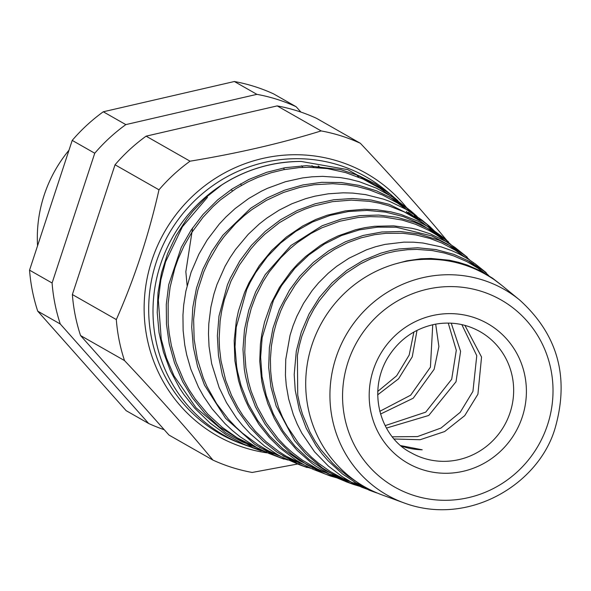 <?xml version="1.0" encoding="UTF-8"?>
<svg xmlns="http://www.w3.org/2000/svg" width="591" height="591" viewBox="0 0 591 591"><rect width="100%" height="100%" fill="white"/><g stroke="black" fill="none" stroke-linecap="round" stroke-linejoin="round"><path stroke-width="0.89" d="M261.052 449.795A147.07 142.704 -60.3 0 1 245.169 445.06A147.07 142.704 -60.3 0 1 155.832 282.358A147.07 142.704 -60.3 0 1 301.137 161.454L347.737 169.632L388.782 192.858L397.935 200.711M390.289 194.114L396.561 199.736M399.634 202.757L405.323 208.874M408.196 212.265L410.472 215.102M297.517 464.038L252.165 472.46A174.744 169.551 -60.3 0 1 212.915 460.079C187.369 429.147 157.9 395.977 124.502 360.569A174.744 169.551 -60.3 0 1 116.316 319.576C134.475 278.553 148.696 235.299 158.986 189.807A174.744 169.551 -60.3 0 1 190.051 161.188C237.678 153.335 281.368 143.251 321.135 130.921A174.744 169.551 -60.3 0 1 360.384 143.303C393.783 178.711 423.252 211.881 448.798 242.812A174.744 169.551 -60.3 0 1 448.983 243.389M299.076 463.713L298.137 463.913M192.629 227.875L185.84 271.742L187.125 285.571M213.75 190.856L221.78 184.939L206.51 197.002L193.058 210.965L186.808 218.892L176.052 235.72L167.585 253.724L161.491 272.865L158.026 292.582L157.221 312.558L159.045 332.6L163.434 352.066L170.407 370.882L179.827 388.442L183.712 394.3L194.808 408.292L210.248 423.178L226.065 434.68L243.403 443.996L253.111 447.941L264.975 451.694M301.137 161.454C272.51 161.602 246.055 169.432 221.78 184.939M124.502 360.569L80.553 335.548L168.967 435.05L212.915 460.079M158.986 189.807L115.038 164.778L72.368 294.547L116.316 319.576M80.553 335.548A174.744 169.551 -60.3 0 1 72.368 294.547M269.141 452.743L277.297 454.435M419.95 220.879L416.419 216.941M413.456 213.883L407.384 208.209M410.804 210.921L392.889 197.254L376.356 188.145L359.394 181.733L349.613 179.213L340.313 177.566L322.664 176.354L312.018 176.805L302.481 177.943L285.46 181.718L267.634 188.241L261.414 191.196L248.737 198.48L235.137 208.542L225.976 216.934L219.187 224.188L207.212 239.916L198.916 254.108L191.107 272.244L185.862 291.156L183.69 305.074L182.951 315.121L183.129 330.524L184.761 345.018L186.712 354.895L190.827 369.183L198.502 387.216L203.585 396.339L212.021 408.75L225.068 423.703L232.344 430.484L240.131 436.786L256.782 447.55L268.484 453.26L284.005 459.163L272.074 454.176L254.876 444.432L225.57 418.288L204.464 385.059L197.549 366.405L193.323 347.094L191.728 327.266L192.792 307.446L196.5 288.016L202.898 269.186L211.704 251.589L222.814 235.284L250.702 208.231L267.125 197.955L284.574 190.191L302.947 184.931L321.622 182.331L341.273 182.523L358.914 185.352L376.63 190.893L393.466 198.982L410.804 210.913L417.032 216.372M280.038 457.648L288.016 460.034M292.19 461.083L297.908 462.302M438.751 236.311L426.362 223.797M429.701 226.442L421.76 219.948L406.298 209.428L389.329 201.265L383.507 199.145L365.607 194.624L352.731 193.087L343.201 192.814L328.323 193.804L314.907 196.182L305.584 198.694L291.873 203.769L279.048 210.197L266.74 218.16L259.316 223.967L248.235 234.324L235.55 249.491L229.965 257.787L225.001 266.401L216.949 284.589L213.883 294.163L210.898 307.017L208.8 323.765L208.475 333.789L209.044 346.437L211.667 363.716L219.143 387.6L226.456 402.597L236.422 417.896L242.709 425.705L250.296 433.801L264.539 446.028L277.009 454.272L281.826 456.954L299.186 464.659L307.157 467.562L295.995 462.93L277.002 452.085L263.305 441.3L249.668 427.138L238.129 411.159L228.924 393.65L222.342 375.086L218.463 355.583L217.362 335.851L218.988 316.037L227.409 284.899L230.246 278.302L239.761 260.993L251.448 245.339L265.204 231.428L280.548 219.756L297.384 210.448L315.247 203.769L333.701 199.773L352.524 198.495L371.067 200.002L389.233 204.346L422.321 220.842L429.709 226.434L444.38 240.633M303.227 466.063L311.154 468.419M315.358 469.468L320.943 470.65M457.427 251.633L454.043 247.843M451.007 244.689L441.928 236.466L429.738 227.683L418.258 221.278L401.09 214.496L390.717 211.829L376.703 209.746L364.322 209.251L345.543 210.854L327.148 215.235L315.816 219.46L302.681 226.013L286.384 237.035L271.867 250.311L259.272 265.662L248.996 282.757L244.563 292.471L238.483 310.881L236.348 320.706L234.184 340.63L234.893 360.813L238.528 380.508L241.431 390.104L245.066 399.523L248.855 407.65L258.984 424.508L269.23 437.37L279.875 447.919L295.751 459.909L304.402 465.014L313.378 469.446L330.428 476.028M326.476 474.521L346.437 479.449M476.095 266.962L472.859 263.298M469.793 260.092L463.869 254.514M467.282 257.218L454.959 247.415L446.013 241.571L430.329 233.881L416.914 229.493L411.646 228.252L393.599 225.858L374.598 226.287L365.09 227.631L355.76 229.707L338.089 235.905L328.84 240.434L320.44 245.405L305.687 256.457L297.65 264.022L290.971 271.372L279.403 287.448L271.121 303.405L264.561 322.006L261.828 334.129L260.417 344.154L259.737 361.249L261.702 380.907L263.438 389.159L267.826 403.594L274.254 418.347L281.279 430.521L287.056 438.714L297.125 450.364L311.989 463.388L315.956 466.24L333.176 476.294L347.072 482.101L364.942 486.984M488.757 275.635L482.847 270.028M368.799 490.05L376.77 492.953L358.922 484.819L342.588 474.034L328.042 460.751L322.117 453.918L315.875 445.422L306.197 428.202L299.305 409.785L295.249 390.4L294.2 374.546L296.305 351.098L301.299 332.053L309.056 314.006L319.399 297.436L332.09 282.808L346.865 270.346L363.155 260.432L380.737 253.192L390.585 250.503L398.947 248.959L417.623 247.762L435.995 249.579L453.873 254.359L469.535 261.399L486.171 272.643L474.839 263.579L468.242 259.094L458.83 253.827L451.76 250.621L441.285 246.905L422.883 243.004L413.382 242.184L403.867 242.14L384.977 244.401L375.61 246.735L366.42 249.853L348.956 258.23L336.656 266.356L328.278 273.205L318.483 282.949L312.129 290.587L303.545 303.338L296.83 316.377L293.092 325.678L290.041 335.326L285.749 359.461L285.431 375.248L286.266 385.376L288.659 398.977L293.35 414.697L297.214 424.072L301.757 433.048L314.619 451.901L328.426 466.114L342.411 476.774L351.054 481.983L361.685 487.213L375.544 492.296M500.636 284.448L492.554 278.191L480.461 270.841L467.385 265.093L458.609 262.323L449.419 260.239L430.935 258.459L421.028 258.777L406.748 260.853L395.061 263.992M501.552 285.187L494.645 279.971C471.337 264.081 445.503 257.344 417.135 259.759A122.278 118.643 119.7 0 0 307.047 365.637A122.278 118.643 119.7 0 0 382.333 495.014L404.089 502.934A118.34 114.831 -60.3 0 1 345.846 335.4A118.34 114.831 -60.3 0 1 519.652 299.999L501.737 285.335M368.518 488.927L353.669 484.509L339.278 478.259L322.45 468.042L305.665 453.659L294.562 440.635L276.13 405.965L270.929 386.883L268.676 367.343L269.393 347.515L272.968 328.175L279.336 309.455L289.464 290.188L299.748 276.248L313.326 262.426L328.692 250.828L345.506 241.726L363.288 235.417L381.838 231.997L400.425 231.509L418.886 233.925L439.224 240.278L453.112 247.282L467.289 257.211M349.414 481.414L330.428 476.036L324.562 473.738L307.002 464.814L291.075 453.474L276.92 439.711L265.027 424.102L255.445 406.807L248.479 388.368L245.442 375.972L244.282 369.072L242.967 349.281L244.475 329.601L248.759 310.231L255.674 291.858L265.233 274.623L290.935 245.494L322.139 225.755L341.413 219.002L359.882 215.626L378.661 215.058L397.071 217.318L414.904 222.438L431.659 230.291L448.495 241.845L441.928 236.466M253.111 447.941L261.089 450.852L252.653 447.468L219.305 426.879L204.929 413.316L192.57 398.046L182.671 381.771L174.537 362.94L169.24 343.888L166.47 324.178L166.285 304.409L168.738 284.64L181.297 247.274L191.122 230.106L202.949 214.54L217.717 199.824L232.167 188.928L248.892 179.45L266.718 172.306L285.084 167.704L306.589 165.62L340.97 169.72L358.715 175.601L375.315 183.838L391.678 195.229M400.484 204.974L395.246 200.024M389.092 194.882L379.511 188.064L363.177 179.139L345.646 172.587L327.333 168.583L308.628 167.246L299.127 167.615L283.68 169.698L271.114 172.764L257.543 177.529L247.998 181.865L236.053 188.566L220.369 199.965L213.055 206.547L203.009 217.296L191.514 232.884L183.934 246.107L178.127 259.006L174.847 268.196L170.112 287.219L168.162 303.316L168.176 323.181L169.174 333.095L171.449 345.868L176.066 362.165L183.838 380.405L188.699 389.144L195.325 399.139L207.773 414.084L222.209 427.323L237.146 437.791L258.208 448.318M266.201 451.214L273.855 453.496M419.536 220.606L414.313 215.663M408.159 210.529L397.425 202.994L382.724 195.074L369.671 189.962L357.075 186.527L346.895 184.747L332.74 183.698L313.924 184.769L299.881 187.377L283.517 192.452L266.349 200.401L252.002 209.524L244.327 215.56L235.735 223.457L224.011 236.732L218.175 244.77L208.254 261.857L203.769 271.904L197.911 289.863L195.806 299.593L193.634 319.347L194.158 339.374L197.379 358.981L203.319 378.041L207.027 386.603L216.572 403.601L228.436 419.204L236.09 427.286L242.251 432.959L257.839 444.646L267.989 450.578L281.523 456.791M289.383 459.613L296.911 461.837M438.359 236.053L429.051 227.631L420.186 221.041L404.274 211.925L388.235 205.616L379.156 203.149L369.116 201.302L351.298 200.127L332.393 201.671L313.917 205.978L304.904 209.155L296.054 213.033L279.351 222.718L264.783 234.25L257.159 241.741L250.673 249.121L239.325 265.152L230.926 281.264L224.366 299.63L221.647 311.243L220.125 321.142L219.143 338.451L219.512 348.225L221.004 360.842L225.673 380.249L231.583 395.468L237.759 407.362L243.086 415.798L255.364 431.275L265.98 441.654L279.063 451.723L286.022 456.112L304.875 465.265M312.676 468.065L320.041 470.222M457.087 251.411L452.137 246.713M446.013 241.571L436.284 234.708L429.206 230.556L415.576 224.277L402.212 220.066L383.877 217.015L369.752 216.624L357.821 217.562L339.589 221.285L321.866 227.823L310.888 233.534L297.554 242.495L290.122 248.612L280.695 257.831L269.297 271.904L263.158 281.471L256.169 295.241L251.197 308.532L247.474 322.996L245.331 337.727L244.77 352.362L245.863 367.565L248.434 381.55L251.153 391.227L257.321 406.881L266.268 423.038L278.169 438.773L285.025 445.983L292.39 452.617L302.452 460.19L317.064 468.774L328.271 473.783L343.186 478.644M475.881 266.822L471.175 262.315M465.191 257.255L455.247 250.229L441.92 243.056L430.093 238.491L415.872 234.915L402.685 233.26L386.041 233.297L374.664 234.679L360.85 237.9L347.685 242.694L334.617 249.306L323.085 256.893L312.078 266.009L301.299 277.253L295.219 285.01L284.988 301.72L280.828 310.659L276.411 322.782L273.855 332.216L271.395 346.001L270.412 358.914L270.656 371.111L271.683 380.803L273.441 390.378L278.538 407.62L282.343 416.781L287.448 426.739L298.344 442.955L304.077 449.714L311.516 457.212L318.423 463.145L330.554 471.721L343.674 478.873L352.591 482.677L363.997 486.445M484.65 273.138L477.993 268.218L466.809 261.562L453.378 255.77L444.469 253.037L432.169 250.554L416.914 249.387L407.502 249.698L395.445 251.256L386.425 253.31L370.993 258.71L360.37 263.918L346.141 273.123L338.613 279.233L330.362 287.189L319.133 300.967L313.828 309.211L308.65 318.948L301.846 336.264L299.26 345.809L297.399 355.612L297.724 395.047L299.777 404.894L302.54 414.402L309.92 432.036L315.151 441.307L320.699 449.47L332.755 463.388L337.298 467.666L347.656 475.984L357.415 482.33M401.459 446.05A69.686 67.61 119.7 0 0 422.21 449.788L401.001 445.658M461.852 324.622L476.774 355.686L472.933 391.368L460.226 412.304L441.019 428.032L417.497 436.572L392.417 436.801M448.244 323.07L456.296 350.308L451.679 379.267L425.705 412.163L385.177 425.631M432.745 324.725L430.425 367.166L410.671 395.18L379.777 411.336M413.892 332.024L409.171 355.065L396.664 375.773L377.708 391.464M364.898 486.962L354.031 481.96M467.304 260.203L480.453 269.947M348.114 480.867L343.039 479.005L325.478 470.606L309.359 459.665L295.086 446.375L283.059 431.09L273.374 414.032L266.334 395.837L262.012 376.644L260.631 357.178L262.16 337.587L273.478 300.28L281.523 285.667L294.924 268.181L308.901 254.928L324.459 244.009L341.458 235.543L359.247 229.914L377.693 227.129L396.14 227.217L431.674 235.89L447.808 244.342L461.49 254.448M324.821 472.372L317.012 469.409L299.578 460.64L282.697 448.621L269.688 436.018L257.72 420.57L248.124 403.631L240.988 385.347L237.501 371.473L236.607 366.361L235.026 346.777L236.23 327.251L246.691 289.649L250.148 282.372L255.748 272.51L267.213 256.812L280.599 243.064L295.81 231.34L312.447 222.024L330.118 215.397L348.402 211.526L366.959 210.411L385.258 212.058L403.143 216.528L419.913 223.664L435.486 233.356L442.703 239.074M301.506 463.891L282.853 455.875M408.677 212.509L423.821 223.59M278.295 455.469L259.523 447.394M389.432 196.766L404.887 208.047M255.386 447.158L242.702 442.075L225.599 432.745L196.035 407.79L174.035 375.906L166.396 357.873L161.24 339.094L158.329 300.132L160.811 280.045L165.591 261.798L182.383 226.804L207.471 197.335M377.656 394.854L398.548 378.816L412.252 356.816L417.017 330.354M380.53 414.055L413.227 398.216L434.141 369.279L438.891 346.525L435.685 324.127M386.492 428.061L428.763 415.451L456.03 381.742L460.588 351.32L451.221 323.166M394.263 439.01L420.127 439.726L444.661 431.541L464.733 415.643L477.92 394.212L481.547 357.038L464.895 325.368M115.038 164.778A174.744 169.551 -60.3 0 1 146.11 136.159L190.051 161.188M321.135 130.921L277.186 105.9L146.11 136.159M277.186 105.9A174.744 169.551 -60.3 0 1 316.436 118.281L360.384 143.303M318.187 165.975A134.009 130.027 -60.3 0 1 320.773 167.807M311.945 165.657A134.009 130.027 -60.3 0 1 313.732 167.342M164.209 429.701A174.744 169.551 -60.3 0 1 148.681 423.503L60.267 323.994A174.744 169.551 -60.3 0 1 52.089 283L94.752 153.232A174.744 169.551 -60.3 0 1 125.824 124.612L256.9 94.346A174.744 169.551 -60.3 0 1 296.15 106.727L300.908 112.076M356.595 174.751L358.796 177.226M37.558 245.812A134.009 130.027 -60.3 0 1 44.162 195.148A134.009 130.027 -60.3 0 1 68.984 150.225M283.554 167.984A134.009 130.027 -60.3 0 1 284.389 169.558M60.267 323.994L37.728 311.161L126.142 410.664L148.681 423.503M37.728 311.161A174.744 169.551 -60.3 0 1 29.55 270.161L52.089 283M94.752 153.232L72.213 140.392A174.744 169.551 -60.3 0 1 103.285 111.78L125.824 124.612M72.213 140.392L29.55 270.161M256.9 94.346L234.361 81.514L103.285 111.78M234.361 81.514A174.744 169.551 -60.3 0 1 273.611 93.895L296.15 106.727M301.602 165.79A134.009 130.027 -60.3 0 1 302.887 167.386M401.806 205.867A147.772 143.384 119.7 0 0 397.95 201.671M394.891 198.583A147.772 143.384 119.7 0 0 388.686 192.858L394.877 198.576M388.782 192.858L385.591 190.25A147.772 143.384 119.7 0 0 297.532 158.691A147.772 143.384 119.7 0 0 151.532 280.171A147.772 143.384 119.7 0 0 241.291 443.649L245.169 445.06M274.387 453.74A150.904 146.42 -60.3 0 1 272.976 453.6M266.999 452.854A150.904 146.42 -60.3 0 1 144.566 319.99A150.904 146.42 -60.3 0 1 237.028 166.861A150.904 146.42 -60.3 0 1 406.253 207.197M406.586 207.611A150.904 146.42 -60.3 0 1 409.519 211.349M510.099 412.533A69.686 67.61 119.7 0 0 480.018 331.617C466.026 323.831 451.014 321.378 434.976 324.26C414.173 328.655 398.201 340.194 387.046 358.9C366.435 395.172 382.754 438.648 411.055 452.721A69.686 67.61 119.7 0 0 510.099 412.533M241.453 185.345A91.125 88.421 119.7 0 0 240.567 183.801M547.517 424.914A107.628 104.437 119.7 0 0 427.005 289.28A107.628 104.437 119.7 0 0 368.85 466.159A107.628 104.437 119.7 0 0 547.517 424.914M522.289 416.95A80.406 78.012 -60.3 0 1 388.819 447.771A80.406 78.012 -60.3 0 1 432.265 315.631A80.406 78.012 -60.3 0 1 522.289 416.95M397.935 201.664L403.542 207.884M406.379 211.334L408.47 214.031M345.698 481.606L353.669 484.509M230.911 189.763L232.662 190.76M404.089 502.934C468.958 527.009 539.782 483.83 555.444 426.975C569.451 376.607 557.52 334.284 519.652 299.999"/></g></svg>
